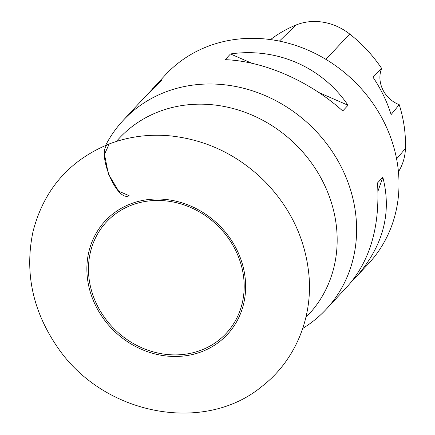 <?xml version="1.0" encoding="UTF-8"?>
<svg xmlns="http://www.w3.org/2000/svg" width="435" height="435" viewBox="0 0 435 435"><rect width="100%" height="100%" fill="white"/><g stroke="black" fill="none" stroke-linecap="round" stroke-linejoin="round"><path stroke-width="0.65" d="M116.27 141.473L119.223 138.297A129.353 115.563 42.9 0 1 324.021 183.956A129.353 115.563 42.9 0 1 308.806 314.336L305.849 317.517M105.596 145.404A138.651 123.866 42.9 0 1 123.013 120.56A138.651 123.866 42.9 0 1 165.251 92.111A138.651 123.866 42.9 0 1 327.892 145.344A138.651 123.866 42.9 0 1 326.212 309.247A138.651 123.866 42.9 0 1 302.722 328.452M398.444 171.776A54.745 48.91 -137.1 0 0 405.431 148.482A134.469 120.131 -137.1 0 0 399.221 104.694L391.119 114.579A135.198 120.783 42.9 0 0 373.04 77.267L381.636 68.404A134.469 120.131 -137.1 0 0 349.691 34.028A54.745 48.91 -137.1 0 0 295.99 25.034A134.469 120.131 -137.1 0 0 270.537 39.596M381.636 68.404A27.731 24.773 -137.1 0 0 399.221 104.694M351.143 282.195L368.603 263.594A138.651 123.866 -137.1 0 0 370.283 99.697A138.651 123.866 -137.1 0 0 207.642 46.458A138.651 123.866 -137.1 0 0 165.403 74.907L148.949 92.829M355.466 277.742C382.974 246.841 392.093 213.335 382.822 177.224L377.526 182.928C380.098 226.249 370.201 260.592 347.826 285.969L326.212 309.247M123.013 120.56L144.627 97.282L156.094 86.266L161.396 80.557L152.266 89.055M225.189 59.66C263.86 61.09 309.301 80.926 342.742 110.974L348.038 105.27C322.161 67.077 276.725 47.241 230.49 53.951L225.189 59.66M348.038 105.27L318.893 92.546M251.756 63.238L230.49 53.951M377.966 191.183L382.822 177.224M109.207 143.952L104.471 154.354L108.391 173.967L118.635 191.155L129.13 195.707M96.777 304.456A81.78 73.058 -137.1 0 0 231.42 327.006A81.78 73.058 -137.1 0 0 170.776 201.557A81.78 73.058 -137.1 0 0 96.777 304.456M237.157 250.446A83.373 74.483 42.9 0 1 201.949 351.589A83.373 74.483 42.9 0 1 95.352 305.055A83.373 74.483 42.9 0 1 130.56 203.912A83.373 74.483 42.9 0 1 237.157 250.446M295.99 25.034L279.401 41.107M405.431 148.482L396.6 158.9M349.691 34.028L325.902 59.367M129.01 195.75C115.884 202.65 94.721 147.688 109.082 144.001C69.149 160.471 43.788 189.698 32.995 231.676C24.523 272.185 32.516 310.449 56.985 346.478C102.497 414.849 203.727 434.831 261.946 386.389C294.805 361.099 312.667 318.621 309.024 275.991C305.707 239.875 290.955 208.338 264.768 181.379C238.26 155.175 207.011 140.032 171.031 135.948C149.433 133.828 128.782 136.514 109.082 144.001"/></g></svg>
